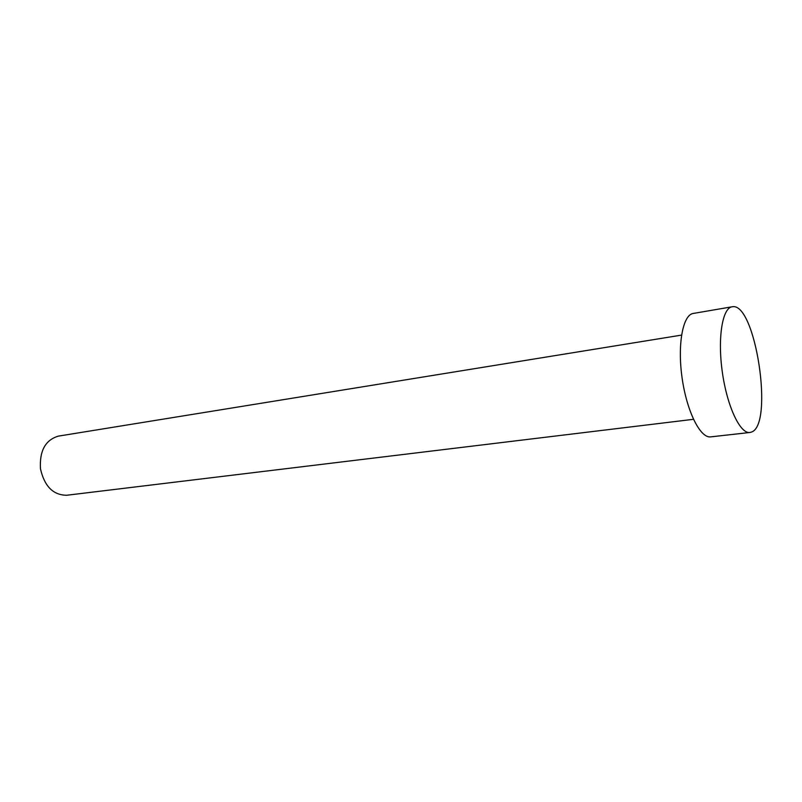 <?xml version="1.0" encoding="UTF-8"?>
<svg xmlns="http://www.w3.org/2000/svg" width="802" height="802" viewBox="0 0 802 802"><rect width="100%" height="100%" fill="white"/><g stroke="black" fill="none" stroke-linecap="round" stroke-linejoin="round"><path stroke-width="1.2" d="M732.376 306.745C755.484 302.103 774.09 424.91 751.454 432.077L749.87 432.489C740.186 434.032 727.123 406.403 722.351 372.278C717.459 338.163 722.341 307.998 732.076 306.795L732.376 306.745M749.87 432.489L710.712 436.869C700.357 438.473 686.773 411.456 682.101 377.973C677.289 344.509 682.843 314.785 693.239 313.452L732.076 306.795M693.459 419.316L66.696 495.255C53.183 495.135 44.441 486.323 40.471 468.819C39.418 450.894 45.373 439.997 58.325 436.138L681.53 335.106"/></g></svg>
